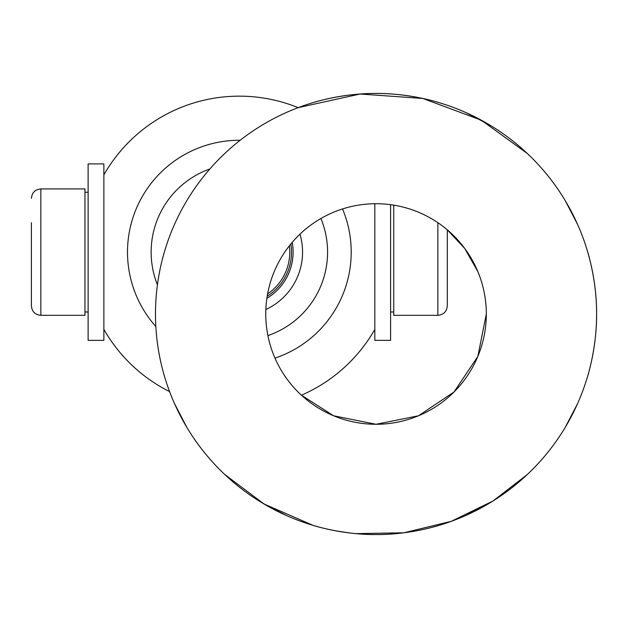 <?xml version="1.0" encoding="UTF-8"?>
<svg xmlns="http://www.w3.org/2000/svg" width="628" height="628" viewBox="0 0 628 628"><rect width="100%" height="100%" fill="white"/><g stroke="black" fill="none" stroke-linecap="round" stroke-linejoin="round"><path stroke-width="0.94" d="M240.163 140.272A111.855 111.855 0 0 0 155.838 326.529M274.986 358.148A111.855 111.855 0 0 0 342.535 208.936M169.591 391.613A155.964 155.964 0 0 1 103.871 329.378L103.871 174.859A155.964 155.964 0 0 1 298.143 107.655L360.127 94.019L422.801 98.455L481.252 120.16L527.285 153.46M374.838 203.731L374.838 329.378A155.964 155.964 0 0 1 301.424 395.2L333.578 415.775L376.046 424.277L418.507 415.775L454.036 391.958L477.814 356.476L486.323 314M299.956 234.173A63.208 63.208 0 0 1 265.856 309.502M267.897 335.595A88.226 88.226 0 0 0 320.916 218.489M290.882 243.931A52.179 52.179 0 0 1 267.198 296.243M209.878 168.971A88.226 88.226 0 0 0 157.424 284.837M447.309 229.84L447.309 252.118L447.309 229.84L464.736 248.468L477.814 271.524M393.748 205.152L393.748 315.327L437.857 315.327L437.857 222.673M390.592 204.689L390.592 340.345L374.838 340.345L374.838 252.118M447.309 252.118L447.309 305.875C446.751 311.614 443.596 314.769 437.857 315.327M31.4 222.72L31.4 305.875L31.4 222.72M40.851 315.327L84.961 315.327L84.961 188.918L40.851 188.918L40.851 315.327C35.113 314.769 31.957 311.614 31.4 305.875M103.871 252.118L103.871 340.345L88.116 340.345L88.116 163.9L103.871 163.9L103.871 203.872M267.614 293.865A50.413 50.413 0 0 0 289.375 245.815M376.046 203.723A110.277 110.277 0 0 1 486.323 314A110.277 110.277 0 0 1 376.046 424.277A110.277 110.277 0 0 1 265.762 314A110.277 110.277 0 0 1 376.046 203.723M489.471 124.846L465.827 112.545M465.827 515.455L489.471 503.154M262.614 503.154L286.258 515.455M439.058 102.631L439.058 102.639C439.796 102.819 409.856 93.156 376.046 93.446C342.229 93.156 312.289 102.819 313.027 102.639L313.027 102.639M224.8 474.54L264.074 504.017L313.027 525.361C312.289 525.181 342.229 534.844 376.046 534.554C409.825 534.844 439.749 525.196 439.058 525.361L439.058 525.361M376.046 534.554A220.554 220.554 0 0 1 185.032 203.723A220.554 220.554 0 0 1 567.053 203.723A220.554 220.554 0 0 1 376.046 534.554M527.285 474.54L493.066 500.956L451.32 521.311L403.867 532.795L355.895 533.635M348.438 532.819L334.944 530.691M186.885 427.433L174.584 403.78M577.501 403.78L565.2 427.433M565.2 200.567L577.501 224.22M587.408 377.02L587.408 377.02C587.219 377.758 596.89 347.818 596.6 314C596.89 280.214 587.235 250.289 587.408 250.98L587.408 250.98M266.892 298.284A53.757 53.757 0 0 0 292.208 242.353M390.592 311.99L393.748 311.99M40.851 188.918C35.113 189.475 31.957 192.623 31.4 198.369M88.116 192.254L84.961 192.254M88.116 311.99L84.961 311.99"/></g></svg>
